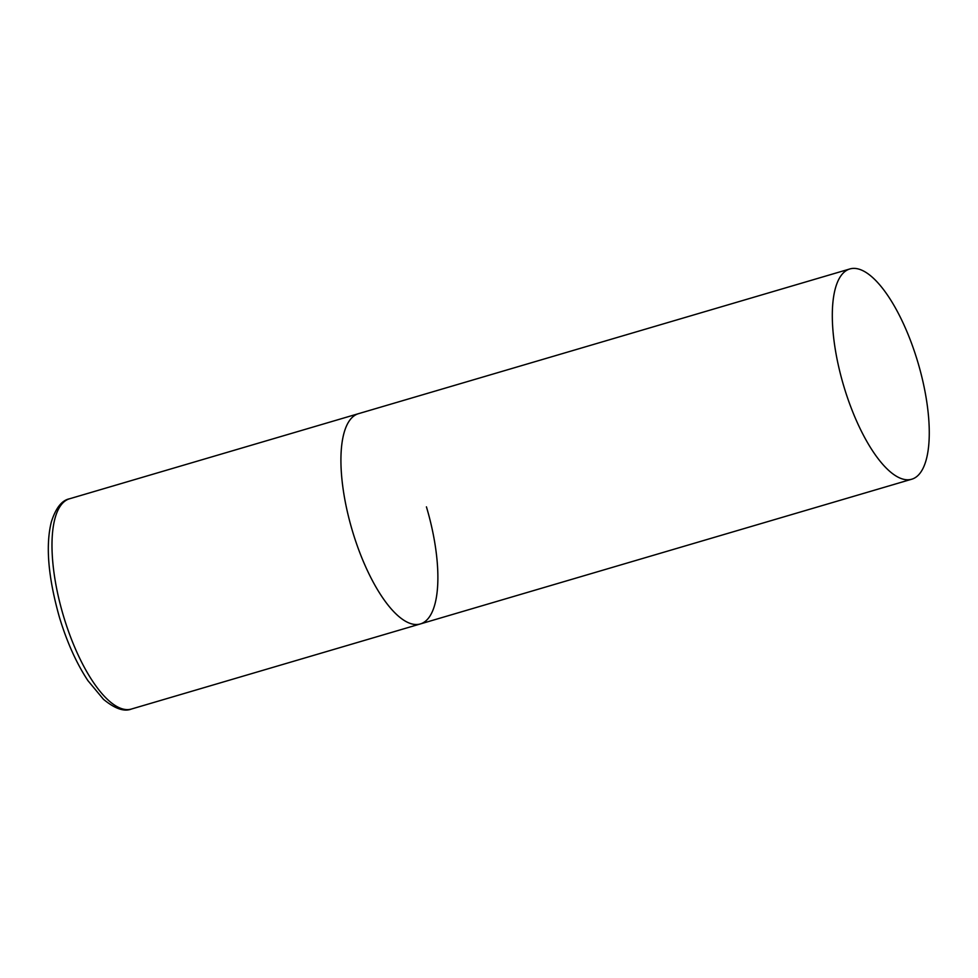 <?xml version="1.0" encoding="UTF-8"?>
<svg xmlns="http://www.w3.org/2000/svg" width="978" height="978" viewBox="0 0 978 978"><rect width="100%" height="100%" fill="white"/><g stroke="black" fill="none" stroke-linecap="round" stroke-linejoin="round"><path stroke-width="1.47" d="M426.432 506.849A109.585 38.9 -106.4 0 1 420.369 623.94A109.585 38.9 -106.4 0 1 352.373 530.785A109.585 38.9 -106.4 0 1 358.437 413.694A109.585 38.9 73.6 0 0 358.095 413.792A109.585 38.9 73.6 0 0 352.227 530.296A109.585 38.9 73.6 0 0 420.369 623.94L131.431 709.038A109.585 38.9 -106.4 0 1 63.436 615.883A109.585 38.9 -106.4 0 1 69.499 498.792C61.81 500.333 55.758 508.047 51.345 521.91C45.465 545.455 48.142 577.167 59.352 617.045C66.883 641.971 76.406 663.182 87.922 680.651L103.485 699.331C114.915 708.732 124.23 711.972 131.431 709.038M849.479 269.072A109.585 38.9 73.6 0 0 843.611 385.564A109.585 38.9 73.6 0 0 911.753 479.208A109.585 38.9 73.6 0 0 912.095 479.11A109.585 38.9 73.6 0 0 917.963 362.606A109.585 38.9 73.6 0 0 849.821 268.962A109.585 38.9 73.6 0 0 849.479 269.072M849.821 268.962L69.499 498.792M420.369 623.94L911.753 479.208"/></g></svg>
